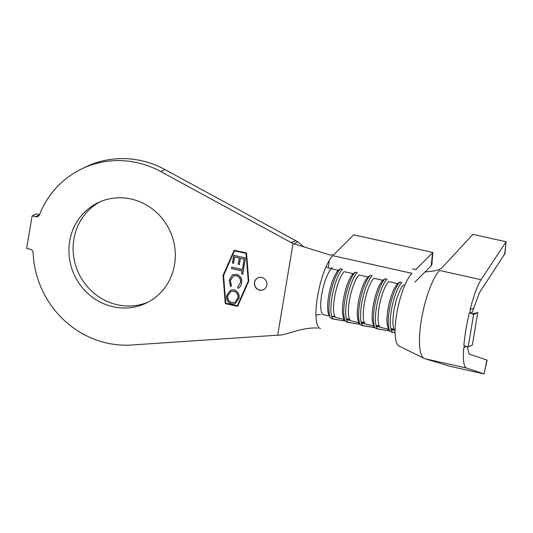 <?xml version="1.0" encoding="UTF-8"?>
<svg xmlns="http://www.w3.org/2000/svg" width="533" height="533" viewBox="0 0 533 533"><rect width="100%" height="100%" fill="white"/><g stroke="black" fill="none" stroke-linecap="round" stroke-linejoin="round"><path stroke-width="0.8" d="M148.167 302.098A55.672 52.627 64.5 0 1 117.287 304.763A55.672 52.627 64.5 0 1 73.867 257.872A55.672 52.627 64.5 0 1 100.264 201.694M131.138 199.029A55.672 52.627 64.5 0 1 174.744 247.125A55.672 52.627 64.5 0 1 146.102 303.144A55.672 52.627 64.5 0 1 113.109 306.761A55.672 52.627 64.5 0 1 69.503 258.665A55.672 52.627 64.5 0 1 98.152 202.647A55.672 52.627 64.5 0 1 131.138 199.029M259.578 290.165A6.563 6.209 -115.5 0 0 263.469 289.739A6.563 6.209 -115.5 0 0 266.846 283.13A6.563 6.209 -115.5 0 0 261.703 277.46A6.563 6.209 -115.5 0 0 257.812 277.886A6.563 6.209 -115.5 0 0 254.434 284.495A6.563 6.209 -115.5 0 0 259.578 290.165M257.892 277.853A6.563 6.209 -115.5 0 0 254.594 284.462A6.563 6.209 -115.5 0 0 259.731 290.092A6.563 6.209 -115.5 0 0 263.542 289.699M416.3 269.032L432.636 252.742A13.132 4.824 6.4 0 0 432.876 252.469L353.779 234.813A13.132 4.824 6.4 0 0 353.486 235.073L333.851 254.647L330.007 255.021L293.043 243.481L277.7 335.184L131.818 344.998A93.228 88.125 64.5 0 1 33.113 252.802A3.678 3.478 64.5 0 0 30.194 249.244L26.65 248.451L32.093 215.925L36.271 213.933L39.495 214.652A93.228 88.125 64.5 0 1 81.982 168.748L86.153 166.756A93.228 88.125 64.5 0 1 141.398 160.7A93.228 88.125 64.5 0 1 165.017 169.601L297.707 241.749L304.003 247.019M81.982 168.748A93.228 88.125 64.5 0 1 137.221 162.692A93.228 88.125 64.5 0 1 160.839 171.593L290.998 242.482L295.748 240.796M241.616 282.983C241.256 285.368 240.097 287.16 238.131 288.353L237.598 287.127L240.45 282.737C240.909 279.245 239.557 276.894 236.392 275.694L233.474 275.981L230.343 280.551L231.475 285.748L230.589 286.661L229.243 280.218L232.248 275.068L236.739 274.288C240.603 275.808 242.229 278.706 241.616 282.983M233.727 255.334L245.506 257.985L244.187 265.754L243.028 265.487L244.114 259.078L240.43 258.245L239.357 264.608L238.204 264.348L239.277 257.985L234.66 256.946L233.581 263.309L232.421 263.042L233.727 255.334M234.487 250.823L223.554 275.534L225.726 303.164L237.325 305.755L248.258 281.051L246.086 253.415L234.487 250.823L246.086 253.415M242.382 269.545L242.888 266.513L244.034 266.773L242.775 274.202L241.629 273.949L242.142 270.924L231.515 268.532L231.748 267.153L242.382 269.545L243.028 266.547M234.027 289.745C237.871 291.178 239.55 293.996 239.07 298.194L235.26 303.663L231.668 304.023C227.824 302.571 226.165 299.739 226.685 295.522L230.503 290.112L234.027 289.745M467.175 346.69L469.187 354.085L487.122 360.121L483.977 373.9L466.288 367.963C463.797 366.757 462.917 360.241 463.643 348.409L464.256 346.896M465.862 345.997L463.643 348.409M477.781 312.491L472.338 345.011L468.161 347.003L473.604 314.483L477.781 312.491L472.818 313.83C470.679 313.144 469.793 311.672 470.166 309.42C473.757 295.435 477.388 285.535 481.052 279.718L506.09 241.775L504.951 253.581L479.473 292.61L472.038 312.718M470.166 309.42L473.031 308.434M432.876 252.469L431.837 264.561A13.132 4.824 -173.6 0 1 431.157 265.854L414.901 282.064M394.134 329.261L390.809 328.515M379.296 325.949L375.965 325.203M364.452 322.632L361.127 321.892M349.628 319.354L346.303 318.641M331.639 316.036L335.117 316.602M331.779 316.469L335.524 317.082M346.45 319.22L348.509 319.56L346.41 319.094M346.617 319.78L350.368 320.393M361.287 322.532L363.353 322.871L361.254 322.405M361.461 323.091L365.205 323.704M376.131 325.85L378.19 326.183L376.091 325.716M376.298 326.403L380.049 327.015M390.969 329.161L393.034 329.501L390.936 329.028M391.142 329.714L394.886 330.333M397.625 283.589L399.823 282.09A26.264 6.882 102.6 0 0 390.049 306.342A26.264 6.882 102.6 0 0 389.756 330.62L388.364 328.241A24.158 6.336 102.6 0 1 388.63 305.902A24.158 6.336 102.6 0 1 397.625 283.589L388.717 281.604A24.158 6.336 102.6 0 0 379.116 307.155A24.158 6.336 102.6 0 0 380.942 327.515A24.158 6.336 102.6 0 0 381.035 327.529M404.867 285.208L403.561 284.915A24.158 6.336 102.6 0 0 394.207 309.08A24.158 6.336 102.6 0 0 395.093 330.5M382.781 280.278L384.979 278.779A26.264 6.882 102.6 0 0 375.205 303.03A26.264 6.882 102.6 0 0 374.912 327.309L373.52 324.93A24.158 6.336 102.6 0 1 373.793 302.591A24.158 6.336 102.6 0 1 382.781 280.278L373.88 278.286A24.158 6.336 102.6 0 0 364.279 303.837A24.158 6.336 102.6 0 0 366.098 324.204A24.158 6.336 102.6 0 0 366.191 324.217M367.943 276.967L370.142 275.461A26.264 6.882 102.6 0 0 360.368 299.713A26.264 6.882 102.6 0 0 360.075 323.997L358.682 321.612A24.158 6.336 102.6 0 1 358.949 299.273A24.158 6.336 102.6 0 1 367.943 276.967L359.035 274.975A24.158 6.336 102.6 0 0 349.435 300.525A24.158 6.336 102.6 0 0 351.26 320.886A24.158 6.336 102.6 0 0 351.354 320.906M353.099 273.649L355.298 272.15A26.264 6.882 102.6 0 0 345.524 296.401A26.264 6.882 102.6 0 0 345.231 320.686L343.838 318.301A24.158 6.336 102.6 0 1 344.111 295.962A24.158 6.336 102.6 0 1 353.099 273.649L344.198 271.663A24.158 6.336 102.6 0 0 334.597 297.214A24.158 6.336 102.6 0 0 336.416 317.575A24.158 6.336 102.6 0 0 336.51 317.595M329.627 316.062L323.558 314.703A24.158 6.336 102.6 0 1 321.732 294.343A24.158 6.336 102.6 0 1 331.333 268.792L338.262 270.338A24.158 6.336 102.6 0 0 329.267 292.65A24.158 6.336 102.6 0 0 329.001 314.99L330.393 317.368A26.264 6.882 102.6 0 0 331.999 318.741L333.978 319.187A26.264 6.882 102.6 0 0 334.084 319.207L345.484 321.073M32.093 215.925L35.638 216.718L39.375 214.939M225.259 303.59L237.625 306.348L248.764 281.164L246.552 252.995L234.187 250.23L223.041 275.421L225.259 303.59L237.665 306.248M39.495 214.666A3.678 3.478 64.5 0 1 35.638 216.718M293.043 243.481L290.998 242.482M317.775 328.115C304.023 326.696 285.755 335.144 278.932 335.19L277.7 335.184M315.949 315.056L320.486 314.417M326.043 266.793L328.281 267.832C330.227 268.425 331.606 268.385 332.432 267.699M297.707 241.749L294.209 243.881M329.294 260.404L328.281 267.832M399.763 346.243A38.343 10.054 -77.4 0 1 396.679 314.177A38.343 10.054 -77.4 0 1 411.962 273.349L332.812 255.687A38.343 10.054 -77.4 0 0 317.575 296.235A38.343 10.054 -77.4 0 0 320.466 328.548L319.467 328.348M416.226 269.685L412.422 268.839M333.465 318.987L345.457 321.033M343.085 319.06L344.105 320.726M338.262 270.338L340.46 268.839A26.264 6.882 102.6 0 0 330.687 293.09A26.264 6.882 102.6 0 0 330.393 317.368M340.46 268.839L342.439 269.278A26.264 6.882 102.6 0 0 331.999 297.054A26.264 6.882 102.6 0 0 333.978 319.187M355.298 272.15L357.277 272.59A26.264 6.882 102.6 0 0 346.843 300.365A26.264 6.882 102.6 0 0 348.822 322.498A26.264 6.882 102.6 0 0 348.922 322.518L360.328 324.384M348.309 322.298L360.295 324.344M357.923 322.378L358.942 324.044M345.231 320.686A26.264 6.882 102.6 0 0 346.843 322.059L348.822 322.498M370.142 275.461L372.121 275.907A26.264 6.882 102.6 0 0 361.68 303.677A26.264 6.882 102.6 0 0 363.659 325.81A26.264 6.882 102.6 0 0 363.766 325.83L375.165 327.695M363.146 325.61L375.139 327.655M372.767 325.69L373.786 327.355M360.075 323.997A26.264 6.882 102.6 0 0 361.68 325.37L363.659 325.81M384.979 278.779L386.958 279.219A26.264 6.882 102.6 0 0 376.525 306.988A26.264 6.882 102.6 0 0 378.503 329.121A26.264 6.882 102.6 0 0 378.603 329.141L390.009 331.013M377.99 328.921L389.976 330.966M387.604 329.001L388.624 330.667M374.912 327.309A26.264 6.882 102.6 0 0 376.525 328.681L378.503 329.121M399.823 282.09L401.802 282.53A26.264 6.882 102.6 0 0 391.362 310.306A26.264 6.882 102.6 0 0 393.341 332.432A26.264 6.882 102.6 0 0 393.447 332.452L395.1 332.725M392.828 332.239L395.093 332.605M389.756 330.62A26.264 6.882 102.6 0 0 391.362 331.992L393.341 332.432M481.052 279.718L439.538 270.451A46.744 12.252 102.6 0 0 421.416 319.7A46.744 12.252 102.6 0 0 424.774 358.696L466.288 367.963M506.09 241.775L472.904 234.367A13.132 5.217 5.8 0 0 472.598 234.653L442.163 267.613C440.125 269.451 436.5 270.691 431.29 271.317L425.754 271.903M426.813 359.309L450.791 366.491L483.977 373.9M472.818 313.83L469.386 312.611C466.635 324.304 464.789 335.31 463.857 345.644L468.161 347.003M470.846 313.257L473.604 314.483M234.293 250.257L223.2 275.348L225.412 303.517M237.325 305.755L248.411 280.971L246.239 253.342M244.207 265.647L243.028 265.487M243.181 265.414L244.114 259.078M244.267 259.005L240.43 258.245M239.37 264.501L238.204 264.348M238.358 264.275L239.277 257.985M239.437 257.912L234.66 256.946M233.601 263.202L232.421 263.042M232.575 262.969L233.867 255.367M242.795 274.102L241.629 273.949M241.789 273.875L242.142 270.924M242.302 270.851L231.515 268.532M231.668 268.459L231.882 267.18M238.278 288.273L237.598 287.127M237.751 287.054L240.45 282.737M240.603 282.663C241.063 279.172 239.71 276.82 236.545 275.621L236.392 275.694M236.545 275.621L233.547 275.941M230.709 286.534L229.243 280.218M229.397 280.145L232.248 275.068M232.408 274.995L233.048 274.622M235.339 303.623L231.668 304.023M231.822 303.95C227.984 302.497 226.318 299.659 226.838 295.449L226.685 295.522M226.838 295.449L230.582 290.072M234.946 302.278L238.064 297.927C238.431 294.509 237.058 292.224 233.94 291.078L230.962 291.411M231.908 302.624L234.866 302.311L237.905 298C238.278 294.582 236.905 292.297 233.787 291.151L230.882 291.451L227.838 295.735C227.411 299.173 228.77 301.465 231.908 302.624M165.017 169.601L160.839 171.593M484.057 373.76L486.929 360.035M504.578 254.567L506.137 241.815M431.157 265.854L432.636 252.742M322.991 314.597L323.558 314.703A24.158 6.336 102.6 0 0 323.651 314.723M388.99 329.307L380.942 327.515M374.146 325.996L366.098 324.204M359.309 322.685L351.26 320.886M344.465 319.374L336.416 317.575M424.248 358.489L399.01 345.997"/></g></svg>
